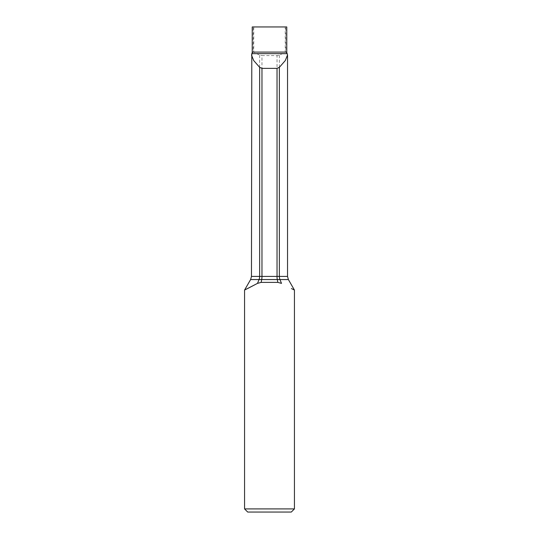 <?xml version="1.0" encoding="UTF-8"?>
<svg xmlns="http://www.w3.org/2000/svg" width="539" height="539" viewBox="0 0 539 539"><rect width="100%" height="100%" fill="white"/><g stroke="black" fill="none" stroke-linecap="round" stroke-linejoin="round"><path stroke-width="0.4" stroke-dasharray="2.69 2.02" d="M287.253 53.752L285.785 52.088L285.785 26.95L286.782 26.95M285.785 26.95L285.252 26.95L285.252 52.088L279.357 55.207L277.026 55.578L261.974 55.578L261.974 276.413L277.026 276.413L277.026 55.578M252.218 26.95L285.252 26.95M251.747 53.752L253.215 52.088L253.215 26.95M253.748 26.95L253.748 52.088L259.643 55.207L261.974 55.578M294.435 290.056L291.417 288.56M294.435 508.91L244.565 508.91M244.565 290.056L247.583 288.56M250.622 279.552L259.05 279.552L257.494 283.379L261.146 282.382L277.854 282.382L281.506 283.379L279.95 279.552L277.302 279.552L277.854 282.382M291.296 512.05L247.704 512.05M252.218 52.088L253.215 52.088M285.785 52.088L286.782 52.088M259.643 55.207L259.643 276.413L261.974 276.413A6.286 2.102 90 0 1 261.698 279.552L277.302 279.552A6.286 2.102 90 0 1 277.026 276.413L279.357 276.413A6.286 4.433 90 0 0 279.95 279.552L288.378 279.552M251.464 276.413L259.643 276.413A6.286 4.433 90 0 1 259.05 279.552L261.698 279.552L261.146 282.382M279.357 55.207L279.357 276.413L287.536 276.413M253.748 52.088L285.252 52.088M256.456 53.657L282.544 53.657"/><path stroke-width="0.81" d="M277.026 68.372L261.974 68.372L261.974 276.413L277.026 276.413L277.026 68.372L279.357 67.335L285.279 60.584L287.536 54.958L287.199 53.657A3.14 3.14 0 0 1 286.782 52.088L286.782 26.95L252.218 26.95L252.218 52.088A3.14 3.14 0 0 1 251.801 53.657L251.464 276.413L259.643 276.413A6.286 4.433 -90 0 1 259.05 279.552L257.494 283.379L244.565 290.056L244.565 508.91L294.435 508.91L291.296 512.05L247.704 512.05L244.565 508.91M261.974 68.372L259.643 67.335L253.721 60.584L251.464 54.958M279.357 67.335L279.357 276.413L277.026 276.413A6.286 2.102 -90 0 0 277.302 279.552L288.378 279.552L294.435 290.056L294.435 508.91M291.417 288.56L294.435 290.056M259.643 67.335L259.643 276.413L261.974 276.413A6.286 2.102 -90 0 1 261.698 279.552L277.302 279.552L277.854 282.382L281.506 283.379L279.95 279.552A6.286 4.433 -90 0 1 279.357 276.413L287.536 276.413L287.536 54.958M277.854 282.382L261.146 282.382L257.494 283.379L247.583 288.56M286.782 52.088L252.218 52.088M287.199 53.657L251.801 53.657M244.565 290.056L250.622 279.552L261.698 279.552L261.146 282.382M250.622 279.552L251.464 276.413M287.536 276.413L288.378 279.552"/></g></svg>
